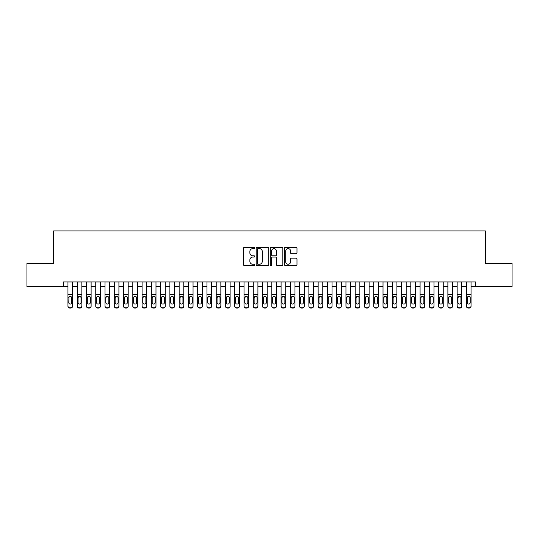 <?xml version="1.0" encoding="UTF-8"?>
<svg xmlns="http://www.w3.org/2000/svg" width="539" height="539" viewBox="0 0 539 539"><rect width="100%" height="100%" fill="white"/><g stroke="black" fill="none" stroke-linecap="round" stroke-linejoin="round"><path stroke-width="0.81" d="M254.671 247.974A0.64 0.64 0 0 0 254.037 247.34L244.376 247.34A0.91 0.91 0 0 0 243.466 248.25L243.466 264.622A0.91 0.91 0 0 0 244.376 265.532L254.037 265.532A0.64 0.64 0 0 0 254.671 264.892A0.64 0.64 0 0 0 254.037 264.258L252.784 264.258A2.911 2.911 0 0 1 249.874 261.348L249.874 259.98A2.911 2.911 0 0 1 252.784 257.069L254.037 257.069A0.64 0.64 0 0 0 254.671 256.436A0.64 0.64 0 0 0 254.037 255.796L252.784 255.796A2.911 2.911 0 0 1 249.874 252.885L249.874 251.524A2.911 2.911 0 0 1 252.784 248.614L254.037 248.614A0.64 0.64 0 0 0 254.671 247.974M296.079 253.748A0.91 0.91 0 0 0 296.989 252.838L296.989 248.25A0.91 0.91 0 0 0 296.079 247.34L285.347 247.34A0.91 0.91 0 0 0 284.437 248.25L284.437 264.622A0.91 0.91 0 0 0 285.347 265.532L296.079 265.532A0.91 0.91 0 0 0 296.989 264.622L296.989 259.07A0.91 0.91 0 0 0 296.079 258.161L291.491 258.161A0.91 0.91 0 0 0 290.582 259.07L290.582 261.826A2.432 2.432 0 0 1 288.149 264.258A2.432 2.432 0 0 1 285.71 261.826L285.71 251.046A2.432 2.432 0 0 1 288.149 248.614A2.432 2.432 0 0 1 290.582 251.046L290.582 252.838A0.91 0.91 0 0 0 291.491 253.748L296.079 253.748M63.319 286.553L26.95 286.553L26.95 263.382L53.59 263.382L53.59 230.955L485.41 230.955L485.41 263.382L512.05 263.382L512.05 286.553L475.681 286.553L475.681 281.917L63.319 281.917L63.319 286.553L67.954 286.553M268.705 248.25A0.91 0.91 0 0 0 267.795 247.34L257.063 247.34A0.91 0.91 0 0 0 256.153 248.25L256.153 264.622A0.91 0.91 0 0 0 257.063 265.532L267.795 265.532A0.91 0.91 0 0 0 268.705 264.622L268.705 248.25M271.205 247.34L281.937 247.34A0.91 0.91 0 0 1 282.847 248.25L282.847 264.622A0.91 0.91 0 0 1 281.937 265.532L277.342 265.532A0.91 0.91 0 0 1 276.433 264.622L276.433 257.979A0.91 0.91 0 0 0 275.523 257.069L272.478 257.069A0.91 0.91 0 0 0 271.568 257.979L271.568 264.892A0.64 0.64 0 0 1 270.935 265.532A0.64 0.64 0 0 1 270.295 264.892L270.295 248.25A0.91 0.91 0 0 1 271.205 247.34M72.59 286.553L77.218 286.553M81.854 286.553L86.489 286.553M91.118 286.553L95.753 286.553M100.389 286.553L105.017 286.553M109.653 286.553L114.288 286.553M118.917 286.553L123.552 286.553M128.188 286.553L132.816 286.553M137.452 286.553L142.087 286.553M146.723 286.553L151.351 286.553M155.987 286.553L160.622 286.553M165.251 286.553L169.886 286.553M174.521 286.553L179.15 286.553M183.786 286.553L188.421 286.553M193.05 286.553L197.685 286.553M202.32 286.553L206.949 286.553M211.584 286.553L216.22 286.553M220.849 286.553L225.484 286.553M230.119 286.553L234.748 286.553M239.383 286.553L244.019 286.553M248.647 286.553L253.283 286.553M257.918 286.553L262.547 286.553M267.182 286.553L271.818 286.553M276.453 286.553L281.082 286.553M285.717 286.553L290.353 286.553M294.981 286.553L299.617 286.553M304.252 286.553L308.881 286.553M313.516 286.553L318.151 286.553M322.78 286.553L327.416 286.553M332.051 286.553L336.68 286.553M341.315 286.553L345.95 286.553M350.579 286.553L355.214 286.553M359.85 286.553L364.479 286.553M369.114 286.553L373.749 286.553M378.378 286.553L383.013 286.553M387.649 286.553L392.277 286.553M396.913 286.553L401.548 286.553M406.184 286.553L410.812 286.553M415.448 286.553L420.083 286.553M424.712 286.553L429.347 286.553M433.983 286.553L438.611 286.553M443.247 286.553L447.882 286.553M452.511 286.553L457.146 286.553M461.782 286.553L466.41 286.553M471.046 286.553L475.681 286.553M258.06 248.614A0.64 0.64 0 0 0 257.426 249.247L257.426 263.618A0.64 0.64 0 0 0 258.06 264.258L259.38 264.258A2.911 2.911 0 0 0 262.291 261.348L262.291 251.524A2.911 2.911 0 0 0 259.38 248.614L258.06 248.614M276.433 251.093A2.432 2.432 0 0 0 274.001 248.654A2.432 2.432 0 0 0 271.568 251.093L271.568 254.886A0.91 0.91 0 0 0 272.478 255.796L275.523 255.796A0.91 0.91 0 0 0 276.433 254.886L276.433 251.093M67.954 297.339L67.954 305.916A1.853 1.839 -0 0 0 69.807 307.756L70.737 307.756A1.853 1.839 -0 0 0 72.59 305.916L72.59 306.213A1.853 1.839 180 0 1 70.737 308.045L70.737 307.756M71.754 302.608L71.754 297.73L71.754 302.608A1.482 1.469 180 0 1 70.272 304.084A1.482 1.469 180 0 0 71.754 302.608M68.79 302.898L68.79 302.608A1.482 1.469 180 0 0 70.272 304.084M69.497 296.457L68.79 297.616M71.047 296.457L70.272 296.241L71.586 297.043L71.754 297.73M72.59 281.917L72.59 306.213M67.954 281.917L67.954 306.213A1.853 1.839 180 0 0 69.807 308.045L70.737 308.045M67.954 297.043L68.952 297.043L68.79 302.608M68.952 297.043L70.272 296.241M77.218 297.339L77.218 305.916A1.853 1.839 0 0 0 79.071 307.756L80.001 307.756A1.853 1.839 0 0 0 81.854 305.916L81.854 306.213A1.853 1.839 180 0 1 80.001 308.045L80.001 307.756M81.018 302.608L81.018 297.73L81.018 302.608A1.482 1.469 180 0 1 79.536 304.084A1.482 1.469 180 0 0 81.018 302.608M78.054 302.898L78.054 302.608A1.482 1.469 180 0 0 79.536 304.084A1.482 1.469 180 0 1 78.054 302.608L78.054 297.616M78.761 296.457L78.054 297.73L78.216 297.043L79.536 296.241L80.857 297.043L81.018 297.73M80.311 296.457L79.536 296.241M86.489 297.339L86.489 305.916A1.853 1.839 0 0 0 88.342 307.756L89.265 307.756A1.853 1.839 0 0 0 91.118 305.916L91.118 306.213A1.853 1.839 180 0 1 89.265 308.045L89.265 307.756M90.289 302.608L90.289 297.73L90.289 302.608A1.482 1.469 180 0 1 88.807 304.084A1.482 1.469 180 0 0 90.289 302.608M87.318 302.898L87.318 302.608A1.482 1.469 180 0 0 88.807 304.084A1.482 1.469 180 0 1 87.318 302.608L87.318 297.616M88.032 296.457L87.318 297.73L87.486 297.043L88.807 296.241L90.121 297.043L90.289 297.73M89.575 296.457L88.807 296.241M95.753 297.339L95.753 305.916A1.853 1.839 0 0 0 97.606 307.756L98.536 307.756A1.853 1.839 0 0 0 100.389 305.916L100.389 306.213A1.853 1.839 180 0 1 98.536 308.045L98.536 307.756M99.553 302.608L99.553 297.73L99.553 302.608A1.482 1.469 180 0 1 98.071 304.084A1.482 1.469 180 0 0 99.553 302.608M96.589 302.898L96.589 302.608A1.482 1.469 180 0 0 98.071 304.084A1.482 1.469 180 0 1 96.589 302.608L96.589 297.616M97.296 296.457L96.589 297.73L96.75 297.043L98.071 296.241L99.392 297.043L99.553 297.73M98.846 296.457L98.071 296.241M105.017 297.339L105.017 305.916A1.853 1.839 0 0 0 106.87 307.756L107.8 307.756A1.853 1.839 0 0 0 109.653 305.916L109.653 306.213A1.853 1.839 180 0 1 107.8 308.045L107.8 307.756M108.817 302.608L108.817 297.73L108.817 302.608A1.482 1.469 180 0 1 107.335 304.084A1.482 1.469 180 0 0 108.817 302.608M105.853 302.898L105.853 302.608A1.482 1.469 180 0 0 107.335 304.084A1.482 1.469 180 0 1 105.853 302.608L105.853 297.616M106.56 296.457L105.853 297.73L106.021 297.043L107.335 296.241L108.656 297.043L108.817 297.73M108.11 296.457L107.335 296.241M81.854 281.917L81.854 306.213M77.218 281.917L77.218 306.213A1.853 1.839 180 0 0 79.071 308.045L80.001 308.045M91.118 281.917L91.118 306.213M86.489 281.917L86.489 306.213A1.853 1.839 180 0 0 88.342 308.045L89.265 308.045M100.389 281.917L100.389 306.213M95.753 281.917L95.753 306.213A1.853 1.839 180 0 0 97.606 308.045L98.536 308.045M109.653 281.917L109.653 306.213M105.017 281.917L105.017 306.213A1.853 1.839 180 0 0 106.87 308.045L107.8 308.045M114.288 297.339L114.288 305.916A1.853 1.839 0 0 0 116.141 307.756L117.064 307.756A1.853 1.839 0 0 0 118.917 305.916L118.917 306.213A1.853 1.839 180 0 1 117.064 308.045L117.064 307.756M118.088 302.608L118.088 297.73L118.088 302.608A1.482 1.469 180 0 1 116.606 304.084A1.482 1.469 180 0 0 118.088 302.608M115.124 302.898L115.124 302.608A1.482 1.469 180 0 0 116.606 304.084A1.482 1.469 180 0 1 115.124 302.608L115.124 297.616M115.831 296.457L115.124 297.73L115.285 297.043L116.606 296.241L117.92 297.043L118.088 297.73M117.374 296.457L116.606 296.241M118.917 281.917L118.917 306.213M114.288 281.917L114.288 306.213A1.853 1.839 180 0 0 116.141 308.045L117.064 308.045M123.552 297.339L123.552 305.916A1.853 1.839 0 0 0 125.405 307.756L126.335 307.756A1.853 1.839 0 0 0 128.188 305.916L128.188 306.213A1.853 1.839 180 0 1 126.335 308.045L126.335 307.756M127.352 302.608L127.352 297.73L127.352 302.608A1.482 1.469 180 0 1 125.87 304.084A1.482 1.469 180 0 0 127.352 302.608M124.388 302.898L124.388 302.608A1.482 1.469 180 0 0 125.87 304.084A1.482 1.469 180 0 1 124.388 302.608L124.388 297.616M125.095 296.457L124.388 297.73L124.549 297.043L125.87 296.241L127.191 297.043L127.352 297.73M126.645 296.457L125.87 296.241M128.188 281.917L128.188 306.213M123.552 281.917L123.552 306.213A1.853 1.839 180 0 0 125.405 308.045L126.335 308.045M132.816 297.339L132.816 305.916A1.853 1.839 0 0 0 134.676 307.756L135.599 307.756A1.853 1.839 0 0 0 137.452 305.916L137.452 306.213A1.853 1.839 180 0 1 135.599 308.045L135.599 307.756M136.616 302.608L136.616 297.73L136.616 302.608A1.482 1.469 180 0 1 135.134 304.084A1.482 1.469 180 0 0 136.616 302.608M133.652 302.898L133.652 302.608A1.482 1.469 180 0 0 135.134 304.084A1.482 1.469 180 0 1 133.652 302.608L133.652 297.616M134.359 296.457L133.652 297.73L133.82 297.043L135.134 296.241L136.455 297.043L136.616 297.73M135.909 296.457L135.134 296.241M137.452 281.917L137.452 306.213M132.816 281.917L132.816 306.213A1.853 1.839 180 0 0 134.676 308.045L135.599 308.045M142.087 297.339L142.087 305.916A1.853 1.839 0 0 0 143.94 307.756L144.863 307.756A1.853 1.839 0 0 0 146.723 305.916L146.723 306.213A1.853 1.839 180 0 1 144.863 308.045L144.863 307.756M145.887 302.608L145.887 297.73L145.887 302.608A1.482 1.469 180 0 1 144.405 304.084A1.482 1.469 180 0 0 145.887 302.608M142.923 302.898L142.923 302.608A1.482 1.469 180 0 0 144.405 304.084A1.482 1.469 180 0 1 142.923 302.608L142.923 297.616M143.63 296.457L142.923 297.73L143.084 297.043L144.405 296.241L145.719 297.043L145.887 297.73M145.173 296.457L144.405 296.241M146.723 281.917L146.723 306.213M142.087 281.917L142.087 306.213A1.853 1.839 180 0 0 143.94 308.045L144.863 308.045M151.351 297.339L151.351 305.916A1.853 1.839 0 0 0 153.204 307.756L154.134 307.756A1.853 1.839 0 0 0 155.987 305.916L155.987 306.213A1.853 1.839 180 0 1 154.134 308.045L154.134 307.756M155.151 302.608L155.151 297.73L155.151 302.608A1.482 1.469 180 0 1 153.669 304.084A1.482 1.469 180 0 0 155.151 302.608M152.187 302.898L152.187 302.608A1.482 1.469 180 0 0 153.669 304.084A1.482 1.469 180 0 1 152.187 302.608L152.187 297.616M152.894 296.457L152.187 297.73L152.348 297.043L153.669 296.241L154.989 297.043L155.151 297.73M154.444 296.457L153.669 296.241M160.622 297.339L160.622 305.916A1.853 1.839 0 0 0 162.475 307.756L163.398 307.756A1.853 1.839 0 0 0 165.251 305.916L165.251 306.213A1.853 1.839 180 0 1 163.398 308.045L163.398 307.756M164.415 302.608L164.415 297.73L164.415 302.608A1.482 1.469 180 0 1 162.933 304.084A1.482 1.469 180 0 0 164.415 302.608M161.451 302.898L161.451 302.608A1.482 1.469 180 0 0 162.933 304.084A1.482 1.469 180 0 1 161.451 302.608L161.451 297.616M162.165 296.457L161.451 297.73L161.619 297.043L162.933 296.241L164.254 297.043L164.415 297.73M163.708 296.457L162.933 296.241M169.886 297.339L169.886 305.916A1.853 1.839 0 0 0 171.739 307.756L172.669 307.756A1.853 1.839 0 0 0 174.521 305.916L174.521 306.213A1.853 1.839 180 0 1 172.669 308.045L172.669 307.756M173.686 302.608L173.686 297.73L173.686 302.608A1.482 1.469 180 0 1 172.204 304.084A1.482 1.469 180 0 0 173.686 302.608M170.722 302.898L170.722 302.608A1.482 1.469 180 0 0 172.204 304.084A1.482 1.469 180 0 1 170.722 302.608L170.722 297.616M171.429 296.457L170.722 297.73L170.883 297.043L172.204 296.241L173.518 297.043L173.686 297.73M172.979 296.457L172.204 296.241M179.15 297.339L179.15 305.916A1.853 1.839 0 0 0 181.003 307.756L181.933 307.756A1.853 1.839 0 0 0 183.786 305.916L183.786 306.213A1.853 1.839 180 0 1 181.933 308.045L181.933 307.756M182.95 302.608L182.95 297.73L182.95 302.608A1.482 1.469 180 0 1 181.468 304.084A1.482 1.469 180 0 0 182.95 302.608M179.986 302.898L179.986 302.608A1.482 1.469 180 0 0 181.468 304.084A1.482 1.469 180 0 1 179.986 302.608L179.986 297.616M180.693 296.457L179.986 297.73L180.147 297.043L181.468 296.241L182.788 297.043L182.95 297.73M182.243 296.457L181.468 296.241M188.421 297.339L188.421 305.916A1.853 1.839 0 0 0 190.274 307.756L191.197 307.756A1.853 1.839 0 0 0 193.05 305.916L193.05 306.213A1.853 1.839 180 0 1 191.197 308.045L191.197 307.756M192.221 302.608L192.221 297.73L192.221 302.608A1.482 1.469 180 0 1 190.732 304.084A1.482 1.469 180 0 0 192.221 302.608M189.25 302.898L189.25 302.608A1.482 1.469 180 0 0 190.732 304.084A1.482 1.469 180 0 1 189.25 302.608L189.25 297.616M189.964 296.457L189.25 297.73L189.418 297.043L190.732 296.241L192.052 297.043L192.221 297.73M191.507 296.457L190.732 296.241M197.685 297.339L197.685 305.916A1.853 1.839 0 0 0 199.538 307.756L200.468 307.756A1.853 1.839 0 0 0 202.32 305.916L202.32 306.213A1.853 1.839 180 0 1 200.468 308.045L200.468 307.756M201.485 302.608L201.485 297.73L201.485 302.608A1.482 1.469 180 0 1 200.003 304.084A1.482 1.469 180 0 0 201.485 302.608M198.52 302.898L198.52 302.608A1.482 1.469 180 0 0 200.003 304.084A1.482 1.469 180 0 1 198.52 302.608L198.52 297.616M199.228 296.457L198.52 297.73L198.682 297.043L200.003 296.241L201.323 297.043L201.485 297.73M200.777 296.457L200.003 296.241M206.949 297.339L206.949 305.916A1.853 1.839 0 0 0 208.802 307.756L209.732 307.756A1.853 1.839 0 0 0 211.584 305.916L211.584 306.213A1.853 1.839 180 0 1 209.732 308.045L209.732 307.756M210.749 302.608L210.749 297.73L210.749 302.608A1.482 1.469 180 0 1 209.267 304.084A1.482 1.469 180 0 0 210.749 302.608M207.784 302.898L207.784 302.608A1.482 1.469 180 0 0 209.267 304.084A1.482 1.469 180 0 1 207.784 302.608L207.784 297.616M208.492 296.457L207.784 297.73L207.946 297.043L209.267 296.241L210.587 297.043L210.749 297.73M210.042 296.457L209.267 296.241M216.22 297.339L216.22 305.916A1.853 1.839 0 0 0 218.073 307.756L218.996 307.756A1.853 1.839 0 0 0 220.849 305.916L220.849 306.213A1.853 1.839 180 0 1 218.996 308.045L218.996 307.756M220.02 302.608L220.02 297.73L220.02 302.608A1.482 1.469 180 0 1 218.538 304.084A1.482 1.469 180 0 0 220.02 302.608M217.049 302.898L217.049 302.608A1.482 1.469 180 0 0 218.538 304.084A1.482 1.469 180 0 1 217.049 302.608L217.049 297.616M217.763 296.457L217.049 297.73L217.217 297.043L218.538 296.241L219.851 297.043L220.02 297.73M219.306 296.457L218.538 296.241M225.484 297.339L225.484 305.916A1.853 1.839 0 0 0 227.337 307.756L228.267 307.756A1.853 1.839 0 0 0 230.119 305.916L230.119 306.213A1.853 1.839 180 0 1 228.267 308.045L228.267 307.756M229.284 302.608L229.284 297.73L229.284 302.608A1.482 1.469 180 0 1 227.802 304.084A1.482 1.469 180 0 0 229.284 302.608M226.319 302.898L226.319 302.608A1.482 1.469 180 0 0 227.802 304.084A1.482 1.469 180 0 1 226.319 302.608L226.319 297.616M227.027 296.457L226.319 297.73L226.481 297.043L227.802 296.241L229.122 297.043L229.284 297.73M228.576 296.457L227.802 296.241M234.748 297.339L234.748 305.916A1.853 1.839 0 0 0 236.601 307.756L237.531 307.756A1.853 1.839 0 0 0 239.383 305.916L239.383 306.213A1.853 1.839 180 0 1 237.531 308.045L237.531 307.756M238.548 302.608L238.548 297.73L238.548 302.608A1.482 1.469 180 0 1 237.066 304.084A1.482 1.469 180 0 0 238.548 302.608M235.583 302.898L235.583 302.608A1.482 1.469 180 0 0 237.066 304.084A1.482 1.469 180 0 1 235.583 302.608L235.583 297.616M236.291 296.457L235.583 297.73L235.752 297.043L237.066 296.241L238.386 297.043L238.548 297.73M237.84 296.457L237.066 296.241M244.019 297.339L244.019 305.916A1.853 1.839 0 0 0 245.872 307.756L246.795 307.756A1.853 1.839 0 0 0 248.647 305.916L248.647 306.213A1.853 1.839 180 0 1 246.795 308.045L246.795 307.756M247.819 302.608L247.819 297.73L247.819 302.608A1.482 1.469 180 0 1 246.336 304.084A1.482 1.469 180 0 0 247.819 302.608M244.854 302.898L244.854 302.608A1.482 1.469 180 0 0 246.336 304.084A1.482 1.469 180 0 1 244.854 302.608L244.854 297.616M245.562 296.457L244.854 297.73L245.016 297.043L246.336 296.241L247.65 297.043L247.819 297.73M247.105 296.457L246.336 296.241M253.283 297.339L253.283 305.916A1.853 1.839 0 0 0 255.136 307.756L256.065 307.756A1.853 1.839 0 0 0 257.918 305.916L257.918 306.213A1.853 1.839 180 0 1 256.065 308.045L256.065 307.756M257.083 302.608L257.083 297.73L257.083 302.608A1.482 1.469 180 0 1 255.601 304.084A1.482 1.469 180 0 0 257.083 302.608M254.118 302.898L254.118 302.608A1.482 1.469 180 0 0 255.601 304.084A1.482 1.469 180 0 1 254.118 302.608L254.118 297.616M254.826 296.457L254.118 297.73L254.28 297.043L255.601 296.241L256.921 297.043L257.083 297.73M256.375 296.457L255.601 296.241M155.987 281.917L155.987 306.213M151.351 281.917L151.351 306.213A1.853 1.839 180 0 0 153.204 308.045L154.134 308.045M165.251 281.917L165.251 306.213M160.622 281.917L160.622 306.213A1.853 1.839 180 0 0 162.475 308.045L163.398 308.045M174.521 281.917L174.521 306.213M169.886 281.917L169.886 306.213A1.853 1.839 180 0 0 171.739 308.045L172.669 308.045M183.786 281.917L183.786 306.213M179.15 281.917L179.15 306.213A1.853 1.839 180 0 0 181.003 308.045L181.933 308.045M193.05 281.917L193.05 306.213M188.421 281.917L188.421 306.213A1.853 1.839 180 0 0 190.274 308.045L191.197 308.045M202.32 281.917L202.32 306.213M197.685 281.917L197.685 306.213A1.853 1.839 180 0 0 199.538 308.045L200.468 308.045M211.584 281.917L211.584 306.213M206.949 281.917L206.949 306.213A1.853 1.839 180 0 0 208.802 308.045L209.732 308.045M220.849 281.917L220.849 306.213M216.22 281.917L216.22 306.213A1.853 1.839 180 0 0 218.073 308.045L218.996 308.045M230.119 281.917L230.119 306.213M225.484 281.917L225.484 306.213A1.853 1.839 180 0 0 227.337 308.045L228.267 308.045M239.383 281.917L239.383 306.213M234.748 281.917L234.748 306.213A1.853 1.839 180 0 0 236.601 308.045L237.531 308.045M248.647 281.917L248.647 306.213M244.019 281.917L244.019 306.213A1.853 1.839 180 0 0 245.872 308.045L246.795 308.045M257.918 281.917L257.918 306.213M253.283 281.917L253.283 306.213A1.853 1.839 180 0 0 255.136 308.045L256.065 308.045M262.547 297.339L262.547 305.916A1.853 1.839 0 0 0 264.406 307.756L265.329 307.756A1.853 1.839 0 0 0 267.182 305.916L267.182 306.213A1.853 1.839 180 0 1 265.329 308.045L265.329 307.756M266.347 302.608L266.347 297.73L266.347 302.608A1.482 1.469 180 0 1 264.865 304.084A1.482 1.469 180 0 0 266.347 302.608M263.382 302.898L263.382 302.608A1.482 1.469 180 0 0 264.865 304.084A1.482 1.469 180 0 1 263.382 302.608L263.382 297.616M264.097 296.457L263.382 297.73L263.551 297.043L264.865 296.241L266.185 297.043L266.347 297.73M265.639 296.457L264.865 296.241M271.818 297.339L271.818 305.916A1.853 1.839 0 0 0 273.671 307.756L274.594 307.756A1.853 1.839 0 0 0 276.453 305.916L276.453 306.213A1.853 1.839 180 0 1 274.594 308.045L274.594 307.756M275.618 302.608L275.618 297.73L275.618 302.608A1.482 1.469 180 0 1 274.135 304.084A1.482 1.469 180 0 0 275.618 302.608M272.653 302.898L272.653 302.608A1.482 1.469 180 0 0 274.135 304.084A1.482 1.469 180 0 1 272.653 302.608L272.653 297.616M273.361 296.457L272.653 297.73L272.815 297.043L274.135 296.241L275.449 297.043L275.618 297.73M274.91 296.457L274.135 296.241M281.082 297.339L281.082 305.916A1.853 1.839 0 0 0 282.935 307.756L283.864 307.756A1.853 1.839 0 0 0 285.717 305.916L285.717 306.213A1.853 1.839 180 0 1 283.864 308.045L283.864 307.756M284.882 302.608L284.882 297.73L284.882 302.608A1.482 1.469 180 0 1 283.399 304.084A1.482 1.469 180 0 0 284.882 302.608M281.917 302.898L281.917 302.608A1.482 1.469 180 0 0 283.399 304.084A1.482 1.469 180 0 1 281.917 302.608L281.917 297.616M282.625 296.457L281.917 297.73L282.079 297.043L283.399 296.241L284.72 297.043L284.882 297.73M284.174 296.457L283.399 296.241M290.353 297.339L290.353 305.916A1.853 1.839 0 0 0 292.205 307.756L293.128 307.756A1.853 1.839 0 0 0 294.981 305.916L294.981 306.213A1.853 1.839 180 0 1 293.128 308.045L293.128 307.756M294.146 302.608L294.146 297.73L294.146 302.608A1.482 1.469 180 0 1 292.664 304.084A1.482 1.469 180 0 0 294.146 302.608M291.181 302.898L291.181 302.608A1.482 1.469 180 0 0 292.664 304.084A1.482 1.469 180 0 1 291.181 302.608L291.181 297.616M291.895 296.457L291.181 297.73L291.35 297.043L292.664 296.241L293.984 297.043L294.146 297.73M293.438 296.457L292.664 296.241M267.182 281.917L267.182 306.213M262.547 281.917L262.547 306.213A1.853 1.839 180 0 0 264.406 308.045L265.329 308.045M276.453 281.917L276.453 306.213M271.818 281.917L271.818 306.213A1.853 1.839 180 0 0 273.671 308.045L274.594 308.045M285.717 281.917L285.717 306.213M281.082 281.917L281.082 306.213A1.853 1.839 180 0 0 282.935 308.045L283.864 308.045M294.981 281.917L294.981 306.213M290.353 281.917L290.353 306.213A1.853 1.839 180 0 0 292.205 308.045L293.128 308.045M299.617 297.339L299.617 305.916A1.853 1.839 0 0 0 301.469 307.756L302.399 307.756A1.853 1.839 0 0 0 304.252 305.916L304.252 306.213A1.853 1.839 180 0 1 302.399 308.045L302.399 307.756M303.417 302.608L303.417 297.73L303.417 302.608A1.482 1.469 180 0 1 301.934 304.084A1.482 1.469 180 0 0 303.417 302.608M300.452 302.898L300.452 302.608A1.482 1.469 180 0 0 301.934 304.084A1.482 1.469 180 0 1 300.452 302.608L300.452 297.616M301.16 296.457L300.452 297.73L300.614 297.043L301.934 296.241L303.248 297.043L303.417 297.73M302.709 296.457L301.934 296.241M304.252 281.917L304.252 306.213M299.617 281.917L299.617 306.213A1.853 1.839 180 0 0 301.469 308.045L302.399 308.045M308.881 297.339L308.881 305.916A1.853 1.839 0 0 0 310.733 307.756L311.663 307.756A1.853 1.839 0 0 0 313.516 305.916L313.516 306.213A1.853 1.839 180 0 1 311.663 308.045L311.663 307.756M312.681 302.608L312.681 297.73L312.681 302.608A1.482 1.469 180 0 1 311.198 304.084A1.482 1.469 180 0 0 312.681 302.608M309.716 302.898L309.716 302.608A1.482 1.469 180 0 0 311.198 304.084A1.482 1.469 180 0 1 309.716 302.608L309.716 297.616M310.424 296.457L309.716 297.73L309.878 297.043L311.198 296.241L312.519 297.043L312.681 297.73M311.973 296.457L311.198 296.241M313.516 281.917L313.516 306.213M308.881 281.917L308.881 306.213A1.853 1.839 180 0 0 310.733 308.045L311.663 308.045M318.151 297.339L318.151 305.916A1.853 1.839 0 0 0 320.004 307.756L320.927 307.756A1.853 1.839 0 0 0 322.78 305.916L322.78 306.213A1.853 1.839 180 0 1 320.927 308.045L320.927 307.756M321.951 302.608L321.951 297.73L321.951 302.608A1.482 1.469 180 0 1 320.462 304.084A1.482 1.469 180 0 0 321.951 302.608M318.98 302.898L318.98 302.608A1.482 1.469 180 0 0 320.462 304.084A1.482 1.469 180 0 1 318.98 302.608L318.98 297.616M319.694 296.457L318.98 297.73L319.149 297.043L320.462 296.241L321.783 297.043L321.951 297.73M321.237 296.457L320.462 296.241M322.78 281.917L322.78 306.213M318.151 281.917L318.151 306.213A1.853 1.839 180 0 0 320.004 308.045L320.927 308.045M327.416 297.339L327.416 305.916A1.853 1.839 0 0 0 329.268 307.756L330.198 307.756A1.853 1.839 0 0 0 332.051 305.916L332.051 306.213A1.853 1.839 180 0 1 330.198 308.045L330.198 307.756M331.216 302.608L331.216 297.73L331.216 302.608A1.482 1.469 180 0 1 329.733 304.084A1.482 1.469 180 0 0 331.216 302.608M328.251 302.898L328.251 302.608A1.482 1.469 180 0 0 329.733 304.084A1.482 1.469 180 0 1 328.251 302.608L328.251 297.616M328.958 296.457L328.251 297.73L328.413 297.043L329.733 296.241L331.054 297.043L331.216 297.73M330.508 296.457L329.733 296.241M332.051 281.917L332.051 306.213M327.416 281.917L327.416 306.213A1.853 1.839 180 0 0 329.268 308.045L330.198 308.045M336.68 297.339L336.68 305.916A1.853 1.839 0 0 0 338.532 307.756L339.462 307.756A1.853 1.839 0 0 0 341.315 305.916L341.315 306.213A1.853 1.839 180 0 1 339.462 308.045L339.462 307.756M340.48 302.608L340.48 297.73L340.48 302.608A1.482 1.469 180 0 1 338.997 304.084A1.482 1.469 180 0 0 340.48 302.608M337.515 302.898L337.515 302.608A1.482 1.469 180 0 0 338.997 304.084A1.482 1.469 180 0 1 337.515 302.608L337.515 297.616M338.222 296.457L337.515 297.73L337.677 297.043L338.997 296.241L340.318 297.043L340.48 297.73M339.772 296.457L338.997 296.241M341.315 281.917L341.315 306.213M336.68 281.917L336.68 306.213A1.853 1.839 180 0 0 338.532 308.045L339.462 308.045M345.95 297.339L345.95 305.916A1.853 1.839 0 0 0 347.803 307.756L348.726 307.756A1.853 1.839 0 0 0 350.579 305.916L350.579 306.213A1.853 1.839 180 0 1 348.726 308.045L348.726 307.756M349.75 302.608L349.75 297.73L349.75 302.608A1.482 1.469 180 0 1 348.268 304.084A1.482 1.469 180 0 0 349.75 302.608M346.779 302.898L346.779 302.608A1.482 1.469 180 0 0 348.268 304.084A1.482 1.469 180 0 1 346.779 302.608L346.779 297.616M347.493 296.457L346.779 297.73L346.948 297.043L348.268 296.241L349.582 297.043L349.75 297.73M349.036 296.457L348.268 296.241M350.579 281.917L350.579 306.213M345.95 281.917L345.95 306.213A1.853 1.839 180 0 0 347.803 308.045L348.726 308.045M355.214 297.339L355.214 305.916A1.853 1.839 0 0 0 357.067 307.756L357.997 307.756A1.853 1.839 0 0 0 359.85 305.916L359.85 306.213A1.853 1.839 180 0 1 357.997 308.045L357.997 307.756M359.014 302.608L359.014 297.73L359.014 302.608A1.482 1.469 180 0 1 357.532 304.084A1.482 1.469 180 0 0 359.014 302.608M356.05 302.898L356.05 302.608A1.482 1.469 180 0 0 357.532 304.084A1.482 1.469 180 0 1 356.05 302.608L356.05 297.616M356.757 296.457L356.05 297.73L356.212 297.043L357.532 296.241L358.853 297.043L359.014 297.73M358.307 296.457L357.532 296.241M359.85 281.917L359.85 306.213M355.214 281.917L355.214 306.213A1.853 1.839 180 0 0 357.067 308.045L357.997 308.045M364.479 297.339L364.479 305.916A1.853 1.839 0 0 0 366.331 307.756L367.261 307.756A1.853 1.839 0 0 0 369.114 305.916L369.114 306.213A1.853 1.839 180 0 1 367.261 308.045L367.261 307.756M368.278 302.608L368.278 297.73L368.278 302.608A1.482 1.469 180 0 1 366.796 304.084A1.482 1.469 180 0 0 368.278 302.608M365.314 302.898L365.314 302.608A1.482 1.469 180 0 0 366.796 304.084A1.482 1.469 180 0 1 365.314 302.608L365.314 297.616M366.021 296.457L365.314 297.73L365.482 297.043L366.796 296.241L368.117 297.043L368.278 297.73M367.571 296.457L366.796 296.241M369.114 281.917L369.114 306.213M364.479 281.917L364.479 306.213A1.853 1.839 180 0 0 366.331 308.045L367.261 308.045M373.749 297.339L373.749 305.916A1.853 1.839 0 0 0 375.602 307.756L376.525 307.756A1.853 1.839 0 0 0 378.378 305.916L378.378 306.213A1.853 1.839 180 0 1 376.525 308.045L376.525 307.756M377.549 302.608L377.549 297.73L377.549 302.608A1.482 1.469 180 0 1 376.067 304.084A1.482 1.469 180 0 0 377.549 302.608M374.585 302.898L374.585 302.608A1.482 1.469 180 0 0 376.067 304.084A1.482 1.469 180 0 1 374.585 302.608L374.585 297.616M375.292 296.457L374.585 297.73L374.746 297.043L376.067 296.241L377.381 297.043L377.549 297.73M376.835 296.457L376.067 296.241M378.378 281.917L378.378 306.213M373.749 281.917L373.749 306.213A1.853 1.839 180 0 0 375.602 308.045L376.525 308.045M383.013 297.339L383.013 305.916A1.853 1.839 0 0 0 384.866 307.756L385.796 307.756A1.853 1.839 0 0 0 387.649 305.916L387.649 306.213A1.853 1.839 180 0 1 385.796 308.045L385.796 307.756M386.813 302.608L386.813 297.73L386.813 302.608A1.482 1.469 180 0 1 385.331 304.084A1.482 1.469 180 0 0 386.813 302.608M383.849 302.898L383.849 302.608A1.482 1.469 180 0 0 385.331 304.084A1.482 1.469 180 0 1 383.849 302.608L383.849 297.616M384.556 296.457L383.849 297.73L384.011 297.043L385.331 296.241L386.652 297.043L386.813 297.73M386.106 296.457L385.331 296.241M387.649 281.917L387.649 306.213M383.013 281.917L383.013 306.213A1.853 1.839 180 0 0 384.866 308.045L385.796 308.045M392.277 297.339L392.277 305.916A1.853 1.839 0 0 0 394.137 307.756L395.06 307.756A1.853 1.839 0 0 0 396.913 305.916L396.913 306.213A1.853 1.839 180 0 1 395.06 308.045L395.06 307.756M396.077 302.608L396.077 297.73L396.077 302.608A1.482 1.469 180 0 1 394.595 304.084A1.482 1.469 180 0 0 396.077 302.608M393.113 302.898L393.113 302.608A1.482 1.469 180 0 0 394.595 304.084A1.482 1.469 180 0 1 393.113 302.608L393.113 297.616M393.827 296.457L393.113 297.73L393.281 297.043L394.595 296.241L395.916 297.043L396.077 297.73M395.37 296.457L394.595 296.241M396.913 281.917L396.913 306.213M392.277 281.917L392.277 306.213A1.853 1.839 180 0 0 394.137 308.045L395.06 308.045M401.548 297.339L401.548 305.916A1.853 1.839 0 0 0 403.401 307.756L404.324 307.756A1.853 1.839 0 0 0 406.184 305.916L406.184 306.213A1.853 1.839 180 0 1 404.324 308.045L404.324 307.756M405.348 302.608L405.348 297.73L405.348 302.608A1.482 1.469 180 0 1 403.866 304.084A1.482 1.469 180 0 0 405.348 302.608M402.384 302.898L402.384 302.608A1.482 1.469 180 0 0 403.866 304.084A1.482 1.469 180 0 1 402.384 302.608L402.384 297.616M403.091 296.457L402.384 297.73L402.545 297.043L403.866 296.241L405.18 297.043L405.348 297.73M404.641 296.457L403.866 296.241M406.184 281.917L406.184 306.213M401.548 281.917L401.548 306.213A1.853 1.839 180 0 0 403.401 308.045L404.324 308.045M410.812 297.339L410.812 305.916A1.853 1.839 0 0 0 412.665 307.756L413.595 307.756A1.853 1.839 0 0 0 415.448 305.916L415.448 306.213A1.853 1.839 180 0 1 413.595 308.045L413.595 307.756M414.612 302.608L414.612 297.73L414.612 302.608A1.482 1.469 180 0 1 413.13 304.084A1.482 1.469 180 0 0 414.612 302.608M411.648 302.898L411.648 302.608A1.482 1.469 180 0 0 413.13 304.084A1.482 1.469 180 0 1 411.648 302.608L411.648 297.616M412.355 296.457L411.648 297.73L411.809 297.043L413.13 296.241L414.451 297.043L414.612 297.73M413.905 296.457L413.13 296.241M415.448 281.917L415.448 306.213M410.812 281.917L410.812 306.213A1.853 1.839 180 0 0 412.665 308.045L413.595 308.045M420.083 297.339L420.083 305.916A1.853 1.839 0 0 0 421.936 307.756L422.859 307.756A1.853 1.839 0 0 0 424.712 305.916L424.712 306.213A1.853 1.839 180 0 1 422.859 308.045L422.859 307.756M423.876 302.608L423.876 297.73L423.876 302.608A1.482 1.469 180 0 1 422.394 304.084A1.482 1.469 180 0 0 423.876 302.608M420.912 302.898L420.912 302.608A1.482 1.469 180 0 0 422.394 304.084A1.482 1.469 180 0 1 420.912 302.608L420.912 297.616M421.626 296.457L420.912 297.73L421.08 297.043L422.394 296.241L423.715 297.043L423.876 297.73M423.169 296.457L422.394 296.241M424.712 281.917L424.712 306.213M420.083 281.917L420.083 306.213A1.853 1.839 180 0 0 421.936 308.045L422.859 308.045M429.347 297.339L429.347 305.916A1.853 1.839 0 0 0 431.2 307.756L432.13 307.756A1.853 1.839 0 0 0 433.983 305.916L433.983 306.213A1.853 1.839 180 0 1 432.13 308.045L432.13 307.756M433.147 302.608L433.147 297.73L433.147 302.608A1.482 1.469 180 0 1 431.665 304.084A1.482 1.469 180 0 0 433.147 302.608M430.183 302.898L430.183 302.608A1.482 1.469 180 0 0 431.665 304.084A1.482 1.469 180 0 1 430.183 302.608L430.183 297.616M430.89 296.457L430.183 297.73L430.344 297.043L431.665 296.241L432.979 297.043L433.147 297.73M432.44 296.457L431.665 296.241M433.983 281.917L433.983 306.213M429.347 281.917L429.347 306.213A1.853 1.839 180 0 0 431.2 308.045L432.13 308.045M438.611 297.339L438.611 305.916A1.853 1.839 0 0 0 440.464 307.756L441.394 307.756A1.853 1.839 0 0 0 443.247 305.916L443.247 306.213A1.853 1.839 180 0 1 441.394 308.045L441.394 307.756M442.411 302.608L442.411 297.73L442.411 302.608A1.482 1.469 180 0 1 440.929 304.084A1.482 1.469 180 0 0 442.411 302.608M439.447 302.898L439.447 302.608A1.482 1.469 180 0 0 440.929 304.084A1.482 1.469 180 0 1 439.447 302.608L439.447 297.616M440.154 296.457L439.447 297.73L439.608 297.043L440.929 296.241L442.249 297.043L442.411 297.73M441.704 296.457L440.929 296.241M443.247 281.917L443.247 306.213M438.611 281.917L438.611 306.213A1.853 1.839 180 0 0 440.464 308.045L441.394 308.045M447.882 297.339L447.882 305.916A1.853 1.839 0 0 0 449.735 307.756L450.658 307.756A1.853 1.839 0 0 0 452.511 305.916L452.511 306.213A1.853 1.839 180 0 1 450.658 308.045L450.658 307.756M451.682 302.608L451.682 297.73L451.682 302.608A1.482 1.469 180 0 1 450.193 304.084A1.482 1.469 180 0 0 451.682 302.608M448.711 302.898L448.711 302.608A1.482 1.469 180 0 0 450.193 304.084A1.482 1.469 180 0 1 448.711 302.608L448.711 297.616M449.425 296.457L448.711 297.73L448.879 297.043L450.193 296.241L451.514 297.043L451.682 297.73M450.968 296.457L450.193 296.241M452.511 281.917L452.511 306.213M447.882 281.917L447.882 306.213A1.853 1.839 180 0 0 449.735 308.045L450.658 308.045M457.146 297.339L457.146 305.916A1.853 1.839 0 0 0 458.999 307.756L459.929 307.756A1.853 1.839 0 0 0 461.782 305.916L461.782 306.213A1.853 1.839 180 0 1 459.929 308.045L459.929 307.756M460.946 302.608L460.946 297.73L460.946 302.608A1.482 1.469 180 0 1 459.464 304.084A1.482 1.469 180 0 0 460.946 302.608M457.982 302.898L457.982 302.608A1.482 1.469 180 0 0 459.464 304.084A1.482 1.469 180 0 1 457.982 302.608L457.982 297.616M458.689 296.457L457.982 297.73L458.143 297.043L459.464 296.241L460.784 297.043L460.946 297.73M460.239 296.457L459.464 296.241M461.782 281.917L461.782 306.213M457.146 281.917L457.146 306.213A1.853 1.839 180 0 0 458.999 308.045L459.929 308.045M466.41 297.339L466.41 305.916A1.853 1.839 0 0 0 468.263 307.756L469.193 307.756A1.853 1.839 0 0 0 471.046 305.916L471.046 306.213A1.853 1.839 180 0 1 469.193 308.045L469.193 307.756M470.21 302.608L470.21 297.73L470.21 302.608A1.482 1.469 180 0 1 468.728 304.084A1.482 1.469 180 0 0 470.21 302.608M467.246 302.898L467.246 302.608A1.482 1.469 180 0 0 468.728 304.084A1.482 1.469 180 0 1 467.246 302.608L467.246 297.616M467.953 296.457L467.246 297.73L467.414 297.043L468.728 296.241L470.048 297.043L470.21 297.73M469.503 296.457L468.728 296.241M471.046 281.917L471.046 306.213M466.41 281.917L466.41 306.213A1.853 1.839 180 0 0 468.263 308.045L469.193 308.045M71.586 297.043L72.59 297.043M67.954 294.651L72.59 294.651M67.954 281.985L72.59 281.985M80.857 297.043L81.854 297.043M77.218 297.043L78.216 297.043M77.218 294.651L81.854 294.651M77.218 281.985L81.854 281.985M90.121 297.043L91.118 297.043M86.489 297.043L87.486 297.043M86.489 294.651L91.118 294.651M86.489 281.985L91.118 281.985M99.392 297.043L100.389 297.043M95.753 297.043L96.75 297.043M95.753 294.651L100.389 294.651M95.753 281.985L100.389 281.985M108.656 297.043L109.653 297.043M105.017 297.043L106.021 297.043M105.017 294.651L109.653 294.651M105.017 281.985L109.653 281.985M117.92 297.043L118.917 297.043M114.288 297.043L115.285 297.043M114.288 294.651L118.917 294.651M114.288 281.985L118.917 281.985M127.191 297.043L128.188 297.043M123.552 297.043L124.549 297.043M123.552 294.651L128.188 294.651M123.552 281.985L128.188 281.985M136.455 297.043L137.452 297.043M132.816 297.043L133.82 297.043M132.816 294.651L137.452 294.651M132.816 281.985L137.452 281.985M145.719 297.043L146.723 297.043M142.087 297.043L143.084 297.043M142.087 294.651L146.723 294.651M142.087 281.985L146.723 281.985M154.989 297.043L155.987 297.043M151.351 297.043L152.348 297.043M151.351 294.651L155.987 294.651M151.351 281.985L155.987 281.985M164.254 297.043L165.251 297.043M160.622 297.043L161.619 297.043M160.622 294.651L165.251 294.651M160.622 281.985L165.251 281.985M173.518 297.043L174.521 297.043M169.886 297.043L170.883 297.043M169.886 294.651L174.521 294.651M169.886 281.985L174.521 281.985M182.788 297.043L183.786 297.043M179.15 297.043L180.147 297.043M179.15 294.651L183.786 294.651M179.15 281.985L183.786 281.985M192.052 297.043L193.05 297.043M188.421 297.043L189.418 297.043M188.421 294.651L193.05 294.651M188.421 281.985L193.05 281.985M201.323 297.043L202.32 297.043M197.685 297.043L198.682 297.043M197.685 294.651L202.32 294.651M197.685 281.985L202.32 281.985M210.587 297.043L211.584 297.043M206.949 297.043L207.946 297.043M206.949 294.651L211.584 294.651M206.949 281.985L211.584 281.985M219.851 297.043L220.849 297.043M216.22 297.043L217.217 297.043M216.22 294.651L220.849 294.651M216.22 281.985L220.849 281.985M229.122 297.043L230.119 297.043M225.484 297.043L226.481 297.043M225.484 294.651L230.119 294.651M225.484 281.985L230.119 281.985M238.386 297.043L239.383 297.043M234.748 297.043L235.752 297.043M234.748 294.651L239.383 294.651M234.748 281.985L239.383 281.985M247.65 297.043L248.647 297.043M244.019 297.043L245.016 297.043M244.019 294.651L248.647 294.651M244.019 281.985L248.647 281.985M256.921 297.043L257.918 297.043M253.283 297.043L254.28 297.043M253.283 294.651L257.918 294.651M253.283 281.985L257.918 281.985M266.185 297.043L267.182 297.043M262.547 297.043L263.551 297.043M262.547 294.651L267.182 294.651M262.547 281.985L267.182 281.985M275.449 297.043L276.453 297.043M271.818 297.043L272.815 297.043M271.818 294.651L276.453 294.651M271.818 281.985L276.453 281.985M284.72 297.043L285.717 297.043M281.082 297.043L282.079 297.043M281.082 294.651L285.717 294.651M281.082 281.985L285.717 281.985M293.984 297.043L294.981 297.043M290.353 297.043L291.35 297.043M290.353 294.651L294.981 294.651M290.353 281.985L294.981 281.985M303.248 297.043L304.252 297.043M299.617 297.043L300.614 297.043M299.617 294.651L304.252 294.651M299.617 281.985L304.252 281.985M312.519 297.043L313.516 297.043M308.881 297.043L309.878 297.043M308.881 294.651L313.516 294.651M308.881 281.985L313.516 281.985M321.783 297.043L322.78 297.043M318.151 297.043L319.149 297.043M318.151 294.651L322.78 294.651M318.151 281.985L322.78 281.985M331.054 297.043L332.051 297.043M327.416 297.043L328.413 297.043M327.416 294.651L332.051 294.651M327.416 281.985L332.051 281.985M340.318 297.043L341.315 297.043M336.68 297.043L337.677 297.043M336.68 294.651L341.315 294.651M336.68 281.985L341.315 281.985M349.582 297.043L350.579 297.043M345.95 297.043L346.948 297.043M345.95 294.651L350.579 294.651M345.95 281.985L350.579 281.985M358.853 297.043L359.85 297.043M355.214 297.043L356.212 297.043M355.214 294.651L359.85 294.651M355.214 281.985L359.85 281.985M368.117 297.043L369.114 297.043M364.479 297.043L365.482 297.043M364.479 294.651L369.114 294.651M364.479 281.985L369.114 281.985M377.381 297.043L378.378 297.043M373.749 297.043L374.746 297.043M373.749 294.651L378.378 294.651M373.749 281.985L378.378 281.985M386.652 297.043L387.649 297.043M383.013 297.043L384.011 297.043M383.013 294.651L387.649 294.651M383.013 281.985L387.649 281.985M395.916 297.043L396.913 297.043M392.277 297.043L393.281 297.043M392.277 294.651L396.913 294.651M392.277 281.985L396.913 281.985M405.18 297.043L406.184 297.043M401.548 297.043L402.545 297.043M401.548 294.651L406.184 294.651M401.548 281.985L406.184 281.985M414.451 297.043L415.448 297.043M410.812 297.043L411.809 297.043M410.812 294.651L415.448 294.651M410.812 281.985L415.448 281.985M423.715 297.043L424.712 297.043M420.083 297.043L421.08 297.043M420.083 294.651L424.712 294.651M420.083 281.985L424.712 281.985M432.979 297.043L433.983 297.043M429.347 297.043L430.344 297.043M429.347 294.651L433.983 294.651M429.347 281.985L433.983 281.985M442.249 297.043L443.247 297.043M438.611 297.043L439.608 297.043M438.611 294.651L443.247 294.651M438.611 281.985L443.247 281.985M451.514 297.043L452.511 297.043M447.882 297.043L448.879 297.043M447.882 294.651L452.511 294.651M447.882 281.985L452.511 281.985M460.784 297.043L461.782 297.043M457.146 297.043L458.143 297.043M457.146 294.651L461.782 294.651M457.146 281.985L461.782 281.985M470.048 297.043L471.046 297.043M466.41 297.043L467.414 297.043M466.41 294.651L471.046 294.651M466.41 281.985L471.046 281.985"/></g></svg>
